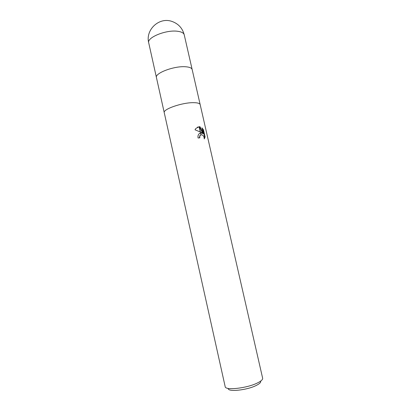 <?xml version="1.0" encoding="UTF-8"?>
<svg xmlns="http://www.w3.org/2000/svg" width="411" height="411" viewBox="0 0 411 411"><rect width="100%" height="100%" fill="white"/><g stroke="black" fill="none" stroke-linecap="round" stroke-linejoin="round"><path stroke-width="0.62" d="M185.531 66.757C174.166 65.796 154.582 73.22 156.442 77.581C154.582 73.22 174.166 65.796 185.531 66.757C189.517 67.044 191.726 67.964 192.163 69.531L200.167 104.594M228.218 388.421C227.504 392.192 246.826 390.265 256.176 385.492C259.608 383.782 261.098 382.322 260.656 381.11M164.256 112.717L225.182 386.664C225.12 390.671 246.929 388.282 257.43 382.965C261.134 381.141 262.876 379.558 262.644 378.223L200.172 104.62C199.813 103.372 197.655 102.719 193.694 102.668C182.422 102.385 162.592 109.264 164.256 112.717C162.592 109.264 182.422 102.385 193.694 102.668M204.257 138.933C204.123 136.262 203.065 134.885 201.087 134.808L200.65 132.887L202.33 133.149L200.47 132.085L199.243 126.706L200.075 126.814L203.234 133.611L201.914 127.816L203.466 129.794L205.094 136.93L204.252 138.933M199.371 137.87L199.808 135.63L200.686 134.993M201.087 134.808L200.208 135.445L199.767 136.483L199.803 137.829L198.087 138.009C197.778 136.442 198.035 135.116 198.847 134.043L200.491 132.923M204.267 138.497L204.673 137.12L203.049 129.989L203.471 129.794M204.678 137.12L205.094 136.93M199.078 126.706L200.28 131.993L195.009 129.789L195.831 128.473L199.243 126.706M200.681 133.03L202.33 133.149M200.522 133.036L199.808 133.195M200.933 134.865L200.65 132.887M203.049 129.989L202.094 128.607M203.234 133.611L202.829 133.801L199.679 127.004L199.294 126.932M199.124 126.912L197.326 127.205M199.679 127.004L200.07 126.814M148.715 42.831L148.715 42.831C146.66 37.581 166.008 29.628 177.46 31.257C181.477 31.765 183.732 32.952 184.236 34.827L184.236 34.827C182.448 28.035 178.199 23.514 171.495 21.269C158.785 17.031 145.289 30.06 148.715 42.831L156.437 77.551M204.575 138.497L204.272 138.63M200.203 135.445L199.808 135.63M156.442 77.581L164.251 112.691M192.153 69.5L184.236 34.827"/></g></svg>
